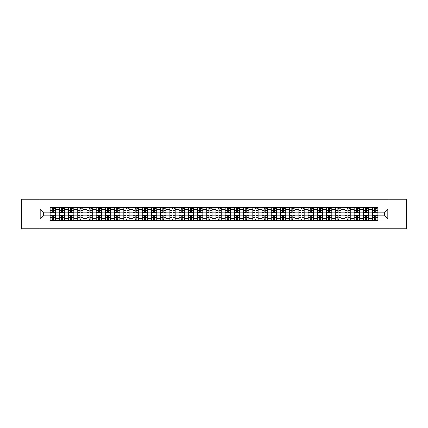 <?xml version="1.0" encoding="UTF-8"?>
<svg xmlns="http://www.w3.org/2000/svg" width="428" height="428" viewBox="0 0 428 428"><rect width="100%" height="100%" fill="white"/><g stroke="black" fill="none" stroke-linecap="round" stroke-linejoin="round"><path stroke-width="0.64" d="M388.999 228.766L406.6 228.766L406.6 199.234L21.4 199.234L21.4 228.766L388.999 228.766L388.999 199.234M59.315 220.35L59.315 209.453L55.421 209.453L55.421 220.35M55.421 209.453L55.421 207.65M59.315 209.453L59.315 207.65M64.633 207.65L64.633 220.35M68.534 220.35L68.534 207.65M73.846 207.65L73.846 220.35M77.746 220.35L77.746 207.65M83.059 207.65L83.059 220.35M86.959 220.35L86.959 207.65M92.271 207.65L92.271 220.35M96.172 220.35L96.172 207.65M101.49 207.65L101.49 220.35M105.384 220.35L105.384 207.65M110.702 207.65L110.702 220.35M114.597 220.35L114.597 207.65M119.915 207.65L119.915 220.35M123.815 220.35L123.815 207.65M129.128 207.65L129.128 220.35M133.028 220.35L133.028 207.65M138.34 207.65L138.34 220.35M142.24 220.35L142.24 207.65M147.553 207.65L147.553 220.35M151.453 220.35L151.453 207.65M156.771 207.65L156.771 220.35M160.666 220.35L160.666 207.65M165.984 207.65L165.984 220.35M169.879 220.35L169.879 207.65M175.196 207.65L175.196 220.35M179.097 220.35L179.097 207.65M184.409 207.65L184.409 220.35M188.309 220.35L188.309 207.65M193.622 207.65L193.622 220.35M197.522 220.35L197.522 207.65M202.84 207.65L202.84 220.35M206.735 220.35L206.735 207.65M212.053 207.65L212.053 220.35M215.947 220.35L215.947 207.65M221.265 207.65L221.265 220.35M225.16 220.35L225.16 207.65M230.478 207.65L230.478 220.35M234.378 220.35L234.378 207.65M239.691 207.65L239.691 220.35M243.591 220.35L243.591 207.65M248.903 207.65L248.903 220.35M252.804 220.35L252.804 207.65M258.121 207.65L258.121 220.35M262.016 220.35L262.016 207.65M267.334 207.65L267.334 220.35M271.229 220.35L271.229 207.65M276.547 207.65L276.547 220.35M280.447 220.35L280.447 207.65M285.76 207.65L285.76 220.35M289.66 220.35L289.66 207.65M294.972 207.65L294.972 220.35M298.872 220.35L298.872 207.65M304.185 207.65L304.185 220.35M308.085 220.35L308.085 207.65M313.403 207.65L313.403 220.35M317.298 220.35L317.298 207.65M322.616 207.65L322.616 220.35M326.51 220.35L326.51 207.65M331.828 207.65L331.828 220.35M335.729 220.35L335.729 207.65M341.041 207.65L341.041 220.35M344.941 220.35L344.941 207.65M350.254 207.65L350.254 220.35M354.154 220.35L354.154 207.65M359.466 207.65L359.466 220.35M363.367 220.35L363.367 207.65M368.685 207.65L368.685 220.35M372.579 220.35L372.579 207.65M372.579 215.83L368.685 215.83M363.367 215.83L359.466 215.83M354.154 215.83L350.254 215.83M344.941 215.83L341.041 215.83M335.729 215.83L331.828 215.83M326.51 215.83L322.616 215.83M317.298 215.83L313.403 215.83M308.085 215.83L304.185 215.83M298.872 215.83L294.972 215.83M289.66 215.83L285.76 215.83M280.447 215.83L276.547 215.83M271.229 215.83L267.334 215.83M262.016 215.83L258.121 215.83M252.804 215.83L248.903 215.83M243.591 215.83L239.691 215.83M234.378 215.83L230.478 215.83M225.16 215.83L221.265 215.83M215.947 215.83L212.053 215.83M206.735 215.83L202.84 215.83M197.522 215.83L193.622 215.83M188.309 215.83L184.409 215.83M179.097 215.83L175.196 215.83M169.879 215.83L165.984 215.83M160.666 215.83L156.771 215.83M151.453 215.83L147.553 215.83M142.24 215.83L138.34 215.83M133.028 215.83L129.128 215.83M123.815 215.83L119.915 215.83M114.597 215.83L110.702 215.83M105.384 215.83L101.49 215.83M96.172 215.83L92.271 215.83M86.959 215.83L83.059 215.83M77.746 215.83L73.846 215.83M68.534 215.83L64.633 215.83M59.315 215.83L55.421 215.83M372.579 212.17L368.685 212.17M363.367 212.17L359.466 212.17M354.154 212.17L350.254 212.17M344.941 212.17L341.041 212.17M335.729 212.17L331.828 212.17M326.51 212.17L322.616 212.17M317.298 212.17L313.403 212.17M308.085 212.17L304.185 212.17M298.872 212.17L294.972 212.17M289.66 212.17L285.76 212.17M280.447 212.17L276.547 212.17M271.229 212.17L267.334 212.17M262.016 212.17L258.121 212.17M252.804 212.17L248.903 212.17M243.591 212.17L239.691 212.17M234.378 212.17L230.478 212.17M225.16 212.17L221.265 212.17M215.947 212.17L212.053 212.17M206.735 212.17L202.84 212.17M197.522 212.17L193.622 212.17M188.309 212.17L184.409 212.17M179.097 212.17L175.196 212.17M169.879 212.17L165.984 212.17M160.666 212.17L156.771 212.17M151.453 212.17L147.553 212.17M142.24 212.17L138.34 212.17M133.028 212.17L129.128 212.17M123.815 212.17L119.915 212.17M114.597 212.17L110.702 212.17M105.384 212.17L101.49 212.17M96.172 212.17L92.271 212.17M86.959 212.17L83.059 212.17M77.746 212.17L73.846 212.17M68.534 212.17L64.633 212.17M59.315 212.17L55.421 212.17M43.314 215.83L50.103 215.83L50.103 212.17L43.314 212.17L43.314 215.83L40.184 218.959L40.184 209.041L50.103 209.041L50.103 212.17M377.897 212.17L377.897 215.83L384.686 215.83L384.686 212.17L377.897 212.17L377.897 207.65L50.103 207.65L50.103 209.041M377.897 209.041L387.816 209.041L387.816 218.959L377.897 218.959L377.897 215.83M50.103 215.83L50.103 220.35L377.897 220.35L377.897 218.959M50.103 218.959L40.184 218.959M39.002 228.766L39.002 199.234M53.265 219.462L52.259 219.462M52.259 208.538L53.265 208.538M62.477 219.462L61.472 219.462M61.472 208.538L62.477 208.538M71.69 219.462L70.69 219.462M70.69 208.538L71.69 208.538M80.903 219.462L79.902 219.462M79.902 208.538L80.903 208.538M90.121 219.462L89.115 219.462M89.115 208.538L90.121 208.538M99.333 219.462L98.328 219.462M98.328 208.538L99.333 208.538M108.546 219.462L107.54 219.462M107.54 208.538L108.546 208.538M117.759 219.462L116.753 219.462M116.753 208.538L117.759 208.538M126.972 219.462L125.971 219.462M125.971 208.538L126.972 208.538M136.184 219.462L135.184 219.462M135.184 208.538L136.184 208.538M145.402 219.462L144.397 219.462M144.397 208.538L145.402 208.538M154.615 219.462L153.609 219.462M153.609 208.538L154.615 208.538M163.828 219.462L162.822 219.462M162.822 208.538L163.828 208.538M173.04 219.462L172.035 219.462M172.035 208.538L173.04 208.538M182.253 219.462L181.253 219.462M181.253 208.538L182.253 208.538M191.466 219.462L190.465 219.462M190.465 208.538L191.466 208.538M200.684 219.462L199.678 219.462M199.678 208.538L200.684 208.538M209.897 219.462L208.891 219.462M208.891 208.538L209.897 208.538M219.109 219.462L218.103 219.462M218.103 208.538L219.109 208.538M228.322 219.462L227.316 219.462M227.316 208.538L228.322 208.538M237.535 219.462L236.534 219.462M236.534 208.538L237.535 208.538M246.747 219.462L245.747 219.462M245.747 208.538L246.747 208.538M255.965 219.462L254.96 219.462M254.96 208.538L255.965 208.538M265.178 219.462L264.172 219.462M264.172 208.538L265.178 208.538M274.391 219.462L273.385 219.462M273.385 208.538L274.391 208.538M283.604 219.462L282.598 219.462M282.598 208.538L283.604 208.538M292.816 219.462L291.816 219.462M291.816 208.538L292.816 208.538M302.029 219.462L301.028 219.462M301.028 208.538L302.029 208.538M311.247 219.462L310.241 219.462M310.241 208.538L311.247 208.538M320.46 219.462L319.454 219.462M319.454 208.538L320.46 208.538M329.672 219.462L328.667 219.462M328.667 208.538L329.672 208.538M338.885 219.462L337.879 219.462M337.879 208.538L338.885 208.538M348.098 219.462L347.097 219.462M347.097 208.538L348.098 208.538M357.31 219.462L356.31 219.462M356.31 208.538L357.31 208.538M366.529 219.462L365.523 219.462M365.523 208.538L366.529 208.538M375.741 219.462L374.735 219.462M374.735 208.538L375.741 208.538M40.184 209.041L43.314 212.17M384.686 215.83L387.816 218.959M384.686 212.17L387.816 209.041M53.265 212.604L55.389 212.732L53.265 212.732L53.265 207.708L55.389 207.708L52.259 207.708L52.259 212.732L50.135 212.732L50.135 207.708L52.259 207.708L50.135 207.708M55.389 212.604L55.389 207.708M52.259 208.479L53.265 208.479M54.147 208.479L54.623 208.479M52.259 215.268L52.259 220.292L50.135 220.292L50.135 215.268L52.259 215.268M53.265 219.521L52.259 219.521M54.147 220.292L55.389 220.292L55.389 215.268L53.265 215.268L53.265 220.292L51.376 220.292M62.477 212.604L64.601 212.732L62.477 212.732L62.477 207.708L64.601 207.708L61.472 207.708L61.472 212.732L59.348 212.732L59.348 207.708L61.472 207.708L59.348 207.708M64.601 212.604L64.601 207.708M61.472 208.479L62.477 208.479M63.365 208.479L63.836 208.479M71.69 212.604L73.819 212.732L71.69 212.732L71.69 207.708L73.819 207.708L70.69 207.708L70.69 212.732L68.56 212.732L68.56 207.708L70.69 207.708L68.56 207.708M73.819 212.604L73.819 207.708M70.69 208.479L71.69 208.479M72.578 208.479L73.049 208.479M61.472 215.268L61.472 220.292L59.348 220.292L59.348 215.268L61.472 215.268M62.477 219.521L61.472 219.521M63.365 220.292L64.601 220.292L64.601 215.268L62.477 215.268L62.477 220.292L60.589 220.292M70.69 215.268L70.69 220.292L68.56 220.292L68.56 215.268L70.69 215.268M71.69 219.521L70.69 219.521M72.578 220.292L73.819 220.292L73.819 215.268L71.69 215.268L71.69 220.292L69.801 220.292M80.903 212.604L83.032 212.732L80.903 212.732L80.903 207.708L83.032 207.708L79.902 207.708L79.902 212.732L77.773 212.732L77.773 207.708L79.902 207.708L77.773 207.708M83.032 212.604L83.032 207.708M79.902 208.479L80.903 208.479M81.791 208.479L82.262 208.479M90.121 212.604L92.245 212.732L90.121 212.732L90.121 207.708L92.245 207.708L89.115 207.708L89.115 212.732L86.986 212.732L86.986 207.708L89.115 207.708L86.986 207.708M92.245 212.604L92.245 207.708M89.115 208.479L90.121 208.479M91.004 208.479L91.474 208.479M99.333 212.604L101.457 212.732L99.333 212.732L99.333 207.708L101.457 207.708L98.328 207.708L98.328 212.732L96.204 212.732L96.204 207.708L98.328 207.708L96.204 207.708M101.457 212.604L101.457 207.708M98.328 208.479L99.333 208.479M100.216 208.479L100.692 208.479M79.902 215.268L79.902 220.292L77.773 220.292L77.773 215.268L79.902 215.268M80.903 219.521L79.902 219.521M81.791 220.292L83.032 220.292L83.032 215.268L80.903 215.268L80.903 220.292L79.014 220.292M89.115 215.268L89.115 220.292L86.986 220.292L86.986 215.268L89.115 215.268M90.121 219.521L89.115 219.521M91.004 220.292L92.245 220.292L92.245 215.268L90.121 215.268L90.121 220.292L88.227 220.292M98.328 215.268L98.328 220.292L96.204 220.292L96.204 215.268L98.328 215.268M99.333 219.521L98.328 219.521M100.216 220.292L101.457 220.292L101.457 215.268L99.333 215.268L99.333 220.292L97.44 220.292M108.546 212.604L110.67 212.732L108.546 212.732L108.546 207.708L110.67 207.708L107.54 207.708L107.54 212.732L105.416 212.732L105.416 207.708L107.54 207.708L105.416 207.708M110.67 212.604L110.67 207.708M107.54 208.479L108.546 208.479M109.429 208.479L109.905 208.479M107.54 215.268L107.54 220.292L105.416 220.292L105.416 215.268L107.54 215.268M108.546 219.521L107.54 219.521M109.429 220.292L110.67 220.292L110.67 215.268L108.546 215.268L108.546 220.292L106.658 220.292M117.759 212.604L119.883 212.732L117.759 212.732L117.759 207.708L119.883 207.708L116.753 207.708L116.753 212.732L114.629 212.732L114.629 207.708L116.753 207.708L114.629 207.708M119.883 212.604L119.883 207.708M116.753 208.479L117.759 208.479M118.647 208.479L119.118 208.479M116.753 215.268L116.753 220.292L114.629 220.292L114.629 215.268L116.753 215.268M117.759 219.521L116.753 219.521M118.647 220.292L119.883 220.292L119.883 215.268L117.759 215.268L117.759 220.292L115.87 220.292M126.972 212.604L129.101 212.732L126.972 212.732L126.972 207.708L129.101 207.708L125.971 207.708L125.971 212.732L123.842 212.732L123.842 207.708L125.971 207.708L123.842 207.708M129.101 212.604L129.101 207.708M125.971 208.479L126.972 208.479M127.86 208.479L128.33 208.479M125.971 215.268L125.971 220.292L123.842 220.292L123.842 215.268L125.971 215.268M126.972 219.521L125.971 219.521M127.86 220.292L129.101 220.292L129.101 215.268L126.972 215.268L126.972 220.292L125.083 220.292M136.184 212.604L138.314 212.732L136.184 212.732L136.184 207.708L138.314 207.708L135.184 207.708L135.184 212.732L133.054 212.732L133.054 207.708L135.184 207.708L133.054 207.708M138.314 212.604L138.314 207.708M135.184 208.479L136.184 208.479M137.072 208.479L137.543 208.479M135.184 215.268L135.184 220.292L133.054 220.292L133.054 215.268L135.184 215.268M136.184 219.521L135.184 219.521M137.072 220.292L138.314 220.292L138.314 215.268L136.184 215.268L136.184 220.292L134.296 220.292M145.402 212.604L147.526 212.732L145.402 212.732L145.402 207.708L147.526 207.708L144.397 207.708L144.397 212.732L142.267 212.732L142.267 207.708L144.397 207.708L142.267 207.708M147.526 212.604L147.526 207.708M144.397 208.479L145.402 208.479M146.285 208.479L146.756 208.479M144.397 215.268L144.397 220.292L142.267 220.292L142.267 215.268L144.397 215.268M145.402 219.521L144.397 219.521M146.285 220.292L147.526 220.292L147.526 215.268L145.402 215.268L145.402 220.292L143.508 220.292M154.615 212.604L156.739 212.732L154.615 212.732L154.615 207.708L156.739 207.708L153.609 207.708L153.609 212.732L151.485 212.732L151.485 207.708L153.609 207.708L151.485 207.708M156.739 212.604L156.739 207.708M153.609 208.479L154.615 208.479M155.498 208.479L155.974 208.479M153.609 215.268L153.609 220.292L151.485 220.292L151.485 215.268L153.609 215.268M154.615 219.521L153.609 219.521M155.498 220.292L156.739 220.292L156.739 215.268L154.615 215.268L154.615 220.292L152.721 220.292M163.828 212.604L165.952 212.732L163.828 212.732L163.828 207.708L165.952 207.708L162.822 207.708L162.822 212.732L160.698 212.732L160.698 207.708L162.822 207.708L160.698 207.708M165.952 212.604L165.952 207.708M162.822 208.479L163.828 208.479M164.71 208.479L165.187 208.479M162.822 215.268L162.822 220.292L160.698 220.292L160.698 215.268L162.822 215.268M163.828 219.521L162.822 219.521M164.71 220.292L165.952 220.292L165.952 215.268L163.828 215.268L163.828 220.292L161.939 220.292M173.04 212.604L175.164 212.732L173.04 212.732L173.04 207.708L175.164 207.708L172.035 207.708L172.035 212.732L169.911 212.732L169.911 207.708L172.035 207.708L169.911 207.708M175.164 212.604L175.164 207.708M172.035 208.479L173.04 208.479M173.929 208.479L174.399 208.479M172.035 215.268L172.035 220.292L169.911 220.292L169.911 215.268L172.035 215.268M173.04 219.521L172.035 219.521M173.929 220.292L175.164 220.292L175.164 215.268L173.04 215.268L173.04 220.292L171.152 220.292M182.253 212.604L184.382 212.732L182.253 212.732L182.253 207.708L184.382 207.708L181.253 207.708L181.253 212.732L179.123 212.732L179.123 207.708L181.253 207.708L179.123 207.708M184.382 212.604L184.382 207.708M181.253 208.479L182.253 208.479M183.141 208.479L183.612 208.479M181.253 215.268L181.253 220.292L179.123 220.292L179.123 215.268L181.253 215.268M182.253 219.521L181.253 219.521M183.141 220.292L184.382 220.292L184.382 215.268L182.253 215.268L182.253 220.292L180.365 220.292M191.466 212.604L193.595 212.732L191.466 212.732L191.466 207.708L193.595 207.708L190.465 207.708L190.465 212.732L188.336 212.732L188.336 207.708L190.465 207.708L188.336 207.708M193.595 212.604L193.595 207.708M190.465 208.479L191.466 208.479M192.354 208.479L192.825 208.479M190.465 215.268L190.465 220.292L188.336 220.292L188.336 215.268L190.465 215.268M191.466 219.521L190.465 219.521M192.354 220.292L193.595 220.292L193.595 215.268L191.466 215.268L191.466 220.292L189.577 220.292M200.684 212.604L202.808 212.732L200.684 212.732L200.684 207.708L202.808 207.708L199.678 207.708L199.678 212.732L197.549 212.732L197.549 207.708L199.678 207.708L197.549 207.708M202.808 212.604L202.808 207.708M199.678 208.479L200.684 208.479M201.567 208.479L202.037 208.479M199.678 215.268L199.678 220.292L197.549 220.292L197.549 215.268L199.678 215.268M200.684 219.521L199.678 219.521M201.567 220.292L202.808 220.292L202.808 215.268L200.684 215.268L200.684 220.292L198.79 220.292M209.897 212.604L212.021 212.732L209.897 212.732L209.897 207.708L212.021 207.708L208.891 207.708L208.891 212.732L206.767 212.732L206.767 207.708L208.891 207.708L206.767 207.708M212.021 212.604L212.021 207.708M208.891 208.479L209.897 208.479M210.779 208.479L211.255 208.479M208.891 215.268L208.891 220.292L206.767 220.292L206.767 215.268L208.891 215.268M209.897 219.521L208.891 219.521M210.779 220.292L212.021 220.292L212.021 215.268L209.897 215.268L209.897 220.292L208.003 220.292M219.109 212.604L221.233 212.732L219.109 212.732L219.109 207.708L221.233 207.708L218.103 207.708L218.103 212.732L215.98 212.732L215.98 207.708L218.103 207.708L215.98 207.708M221.233 212.604L221.233 207.708M218.103 208.479L219.109 208.479M219.997 208.479L220.468 208.479M218.103 215.268L218.103 220.292L215.98 220.292L215.98 215.268L218.103 215.268M219.109 219.521L218.103 219.521M219.997 220.292L221.233 220.292L221.233 215.268L219.109 215.268L219.109 220.292L217.221 220.292M228.322 212.604L230.451 212.732L228.322 212.732L228.322 207.708L230.451 207.708L227.316 207.708L227.316 212.732L225.192 212.732L225.192 207.708L227.316 207.708L225.192 207.708M230.451 212.604L230.451 207.708M227.316 208.479L228.322 208.479M229.21 208.479L229.681 208.479M227.316 215.268L227.316 220.292L225.192 220.292L225.192 215.268L227.316 215.268M228.322 219.521L227.316 219.521M229.21 220.292L230.451 220.292L230.451 215.268L228.322 215.268L228.322 220.292L226.433 220.292M237.535 212.604L239.664 212.732L237.535 212.732L237.535 207.708L239.664 207.708L236.534 207.708L236.534 212.732L234.405 212.732L234.405 207.708L236.534 207.708L234.405 207.708M239.664 212.604L239.664 207.708M236.534 208.479L237.535 208.479M238.423 208.479L238.894 208.479M236.534 215.268L236.534 220.292L234.405 220.292L234.405 215.268L236.534 215.268M237.535 219.521L236.534 219.521M238.423 220.292L239.664 220.292L239.664 215.268L237.535 215.268L237.535 220.292L235.646 220.292M246.747 212.604L248.877 212.732L246.747 212.732L246.747 207.708L248.877 207.708L245.747 207.708L245.747 212.732L243.618 212.732L243.618 207.708L245.747 207.708L243.618 207.708M248.877 212.604L248.877 207.708M245.747 208.479L246.747 208.479M247.635 208.479L248.106 208.479M245.747 215.268L245.747 220.292L243.618 220.292L243.618 215.268L245.747 215.268M246.747 219.521L245.747 219.521M247.635 220.292L248.877 220.292L248.877 215.268L246.747 215.268L246.747 220.292L244.859 220.292M255.965 212.604L258.089 212.732L255.965 212.732L255.965 207.708L258.089 207.708L254.96 207.708L254.96 212.732L252.836 212.732L252.836 207.708L254.96 207.708L252.836 207.708M258.089 212.604L258.089 207.708M254.96 208.479L255.965 208.479M256.848 208.479L257.324 208.479M254.96 215.268L254.96 220.292L252.836 220.292L252.836 215.268L254.96 215.268M255.965 219.521L254.96 219.521M256.848 220.292L258.089 220.292L258.089 215.268L255.965 215.268L255.965 220.292L254.072 220.292M265.178 212.604L267.302 212.732L265.178 212.732L265.178 207.708L267.302 207.708L264.172 207.708L264.172 212.732L262.048 212.732L262.048 207.708L264.172 207.708L262.048 207.708M267.302 212.604L267.302 207.708M264.172 208.479L265.178 208.479M266.061 208.479L266.537 208.479M264.172 215.268L264.172 220.292L262.048 220.292L262.048 215.268L264.172 215.268M265.178 219.521L264.172 219.521M266.061 220.292L267.302 220.292L267.302 215.268L265.178 215.268L265.178 220.292L263.29 220.292M274.391 212.604L276.515 212.732L274.391 212.732L274.391 207.708L276.515 207.708L273.385 207.708L273.385 212.732L271.261 212.732L271.261 207.708L273.385 207.708L271.261 207.708M276.515 212.604L276.515 207.708M273.385 208.479L274.391 208.479M275.279 208.479L275.75 208.479M273.385 215.268L273.385 220.292L271.261 220.292L271.261 215.268L273.385 215.268M274.391 219.521L273.385 219.521M275.279 220.292L276.515 220.292L276.515 215.268L274.391 215.268L274.391 220.292L272.502 220.292M283.604 212.604L285.733 212.732L283.604 212.732L283.604 207.708L285.733 207.708L282.598 207.708L282.598 212.732L280.474 212.732L280.474 207.708L282.598 207.708L280.474 207.708M285.733 212.604L285.733 207.708M282.598 208.479L283.604 208.479M284.492 208.479L284.962 208.479M282.598 215.268L282.598 220.292L280.474 220.292L280.474 215.268L282.598 215.268M283.604 219.521L282.598 219.521M284.492 220.292L285.733 220.292L285.733 215.268L283.604 215.268L283.604 220.292L281.715 220.292M292.816 212.604L294.945 212.732L292.816 212.732L292.816 207.708L294.945 207.708L291.816 207.708L291.816 212.732L289.686 212.732L289.686 207.708L291.816 207.708L289.686 207.708M294.945 212.604L294.945 207.708M291.816 208.479L292.816 208.479M293.704 208.479L294.175 208.479M291.816 215.268L291.816 220.292L289.686 220.292L289.686 215.268L291.816 215.268M292.816 219.521L291.816 219.521M293.704 220.292L294.945 220.292L294.945 215.268L292.816 215.268L292.816 220.292L290.928 220.292M302.029 212.604L304.158 212.732L302.029 212.732L302.029 207.708L304.158 207.708L301.028 207.708L301.028 212.732L298.899 212.732L298.899 207.708L301.028 207.708L298.899 207.708M304.158 212.604L304.158 207.708M301.028 208.479L302.029 208.479M302.917 208.479L303.388 208.479M301.028 215.268L301.028 220.292L298.899 220.292L298.899 215.268L301.028 215.268M302.029 219.521L301.028 219.521M302.917 220.292L304.158 220.292L304.158 215.268L302.029 215.268L302.029 220.292L300.14 220.292M311.247 212.604L313.371 212.732L311.247 212.732L311.247 207.708L313.371 207.708L310.241 207.708L310.241 212.732L308.117 212.732L308.117 207.708L310.241 207.708L308.117 207.708M313.371 212.604L313.371 207.708M310.241 208.479L311.247 208.479M312.13 208.479L312.606 208.479M310.241 215.268L310.241 220.292L308.117 220.292L308.117 215.268L310.241 215.268M311.247 219.521L310.241 219.521M312.13 220.292L313.371 220.292L313.371 215.268L311.247 215.268L311.247 220.292L309.353 220.292M320.46 212.604L322.584 212.732L320.46 212.732L320.46 207.708L322.584 207.708L319.454 207.708L319.454 212.732L317.33 212.732L317.33 207.708L319.454 207.708L317.33 207.708M322.584 212.604L322.584 207.708M319.454 208.479L320.46 208.479M321.342 208.479L321.819 208.479M319.454 215.268L319.454 220.292L317.33 220.292L317.33 215.268L319.454 215.268M320.46 219.521L319.454 219.521M321.342 220.292L322.584 220.292L322.584 215.268L320.46 215.268L320.46 220.292L318.571 220.292M329.672 212.604L331.796 212.732L329.672 212.732L329.672 207.708L331.796 207.708L328.667 207.708L328.667 212.732L326.543 212.732L326.543 207.708L328.667 207.708L326.543 207.708M331.796 212.604L331.796 207.708M328.667 208.479L329.672 208.479M330.56 208.479L331.031 208.479M328.667 215.268L328.667 220.292L326.543 220.292L326.543 215.268L328.667 215.268M329.672 219.521L328.667 219.521M330.56 220.292L331.796 220.292L331.796 215.268L329.672 215.268L329.672 220.292L327.784 220.292M338.885 212.604L341.014 212.732L338.885 212.732L338.885 207.708L341.014 207.708L337.879 207.708L337.879 212.732L335.755 212.732L335.755 207.708L337.879 207.708L335.755 207.708M341.014 212.604L341.014 207.708M337.879 208.479L338.885 208.479M339.773 208.479L340.244 208.479M337.879 215.268L337.879 220.292L335.755 220.292L335.755 215.268L337.879 215.268M338.885 219.521L337.879 219.521M339.773 220.292L341.014 220.292L341.014 215.268L338.885 215.268L338.885 220.292L336.997 220.292M348.098 212.604L350.227 212.732L348.098 212.732L348.098 207.708L350.227 207.708L347.097 207.708L347.097 212.732L344.968 212.732L344.968 207.708L347.097 207.708L344.968 207.708M350.227 212.604L350.227 207.708M347.097 208.479L348.098 208.479M348.986 208.479L349.457 208.479M347.097 215.268L347.097 220.292L344.968 220.292L344.968 215.268L347.097 215.268M348.098 219.521L347.097 219.521M348.986 220.292L350.227 220.292L350.227 215.268L348.098 215.268L348.098 220.292L346.209 220.292M357.31 212.604L359.44 212.732L357.31 212.732L357.31 207.708L359.44 207.708L356.31 207.708L356.31 212.732L354.181 212.732L354.181 207.708L356.31 207.708L354.181 207.708M359.44 212.604L359.44 207.708M356.31 208.479L357.31 208.479M358.199 208.479L358.669 208.479M356.31 215.268L356.31 220.292L354.181 220.292L354.181 215.268L356.31 215.268M357.31 219.521L356.31 219.521M358.199 220.292L359.44 220.292L359.44 215.268L357.31 215.268L357.31 220.292L355.422 220.292M366.529 212.604L368.652 212.732L366.529 212.732L366.529 207.708L368.652 207.708L365.523 207.708L365.523 212.732L363.399 212.732L363.399 207.708L365.523 207.708L363.399 207.708M368.652 212.604L368.652 207.708M365.523 208.479L366.529 208.479M367.411 208.479L367.887 208.479M365.523 215.268L365.523 220.292L363.399 220.292L363.399 215.268L365.523 215.268M366.529 219.521L365.523 219.521M367.411 220.292L368.652 220.292L368.652 215.268L366.529 215.268L366.529 220.292L364.635 220.292M375.741 212.604L377.865 212.732L375.741 212.732L375.741 207.708L377.865 207.708L374.735 207.708L374.735 212.732L372.611 212.732L372.611 207.708L374.735 207.708L372.611 207.708M377.865 212.604L377.865 207.708M374.735 208.479L375.741 208.479M376.624 208.479L377.1 208.479M374.735 215.268L374.735 220.292L372.611 220.292L372.611 215.268L374.735 215.268M375.741 219.521L374.735 219.521M376.624 220.292L377.865 220.292L377.865 215.268L375.741 215.268L375.741 220.292L373.853 220.292M363.367 209.453L359.466 209.453M354.154 209.453L350.254 209.453M344.941 209.453L341.041 209.453M335.729 209.453L331.828 209.453M326.51 209.453L322.616 209.453M317.298 209.453L313.403 209.453M308.085 209.453L304.185 209.453M298.872 209.453L294.972 209.453M289.66 209.453L285.76 209.453M280.447 209.453L276.547 209.453M271.229 209.453L267.334 209.453M262.016 209.453L258.121 209.453M252.804 209.453L248.903 209.453M243.591 209.453L239.691 209.453M234.378 209.453L230.478 209.453M225.16 209.453L221.265 209.453M215.947 209.453L212.053 209.453M206.735 209.453L202.84 209.453M197.522 209.453L193.622 209.453M188.309 209.453L184.409 209.453M179.097 209.453L175.196 209.453M169.879 209.453L165.984 209.453M160.666 209.453L156.771 209.453M151.453 209.453L147.553 209.453M142.24 209.453L138.34 209.453M133.028 209.453L129.128 209.453M123.815 209.453L119.915 209.453M114.597 209.453L110.702 209.453M105.384 209.453L101.49 209.453M96.172 209.453L92.271 209.453M86.959 209.453L83.059 209.453M77.746 209.453L73.846 209.453M68.534 209.453L64.633 209.453M372.579 209.453L368.685 209.453M363.367 218.548L359.466 218.548M354.154 218.548L350.254 218.548M344.941 218.548L341.041 218.548M335.729 218.548L331.828 218.548M326.51 218.548L322.616 218.548M317.298 218.548L313.403 218.548M308.085 218.548L304.185 218.548M298.872 218.548L294.972 218.548M289.66 218.548L285.76 218.548M280.447 218.548L276.547 218.548M271.229 218.548L267.334 218.548M262.016 218.548L258.121 218.548M252.804 218.548L248.903 218.548M243.591 218.548L239.691 218.548M234.378 218.548L230.478 218.548M225.16 218.548L221.265 218.548M215.947 218.548L212.053 218.548M206.735 218.548L202.84 218.548M197.522 218.548L193.622 218.548M188.309 218.548L184.409 218.548M179.097 218.548L175.196 218.548M169.879 218.548L165.984 218.548M160.666 218.548L156.771 218.548M151.453 218.548L147.553 218.548M142.24 218.548L138.34 218.548M133.028 218.548L129.128 218.548M123.815 218.548L119.915 218.548M114.597 218.548L110.702 218.548M105.384 218.548L101.49 218.548M96.172 218.548L92.271 218.548M86.959 218.548L83.059 218.548M77.746 218.548L73.846 218.548M68.534 218.548L64.633 218.548M59.315 218.548L55.421 218.548M372.579 218.548L368.685 218.548M53.265 210.613L55.389 210.613M50.135 212.604L52.259 212.604M50.135 210.613L52.259 210.613M52.259 215.396L50.135 215.396M52.259 217.387L50.135 217.387M55.389 215.396L53.265 215.396M55.389 217.387L53.265 217.387M62.477 210.613L64.601 210.613M59.348 212.604L61.472 212.604M59.348 210.613L61.472 210.613M71.69 210.613L73.819 210.613M68.56 212.604L70.69 212.604M68.56 210.613L70.69 210.613M61.472 215.396L59.348 215.396M61.472 217.387L59.348 217.387M64.601 215.396L62.477 215.396M64.601 217.387L62.477 217.387M70.69 215.396L68.56 215.396M70.69 217.387L68.56 217.387M73.819 215.396L71.69 215.396M73.819 217.387L71.69 217.387M80.903 210.613L83.032 210.613M77.773 212.604L79.902 212.604M77.773 210.613L79.902 210.613M90.121 210.613L92.245 210.613M86.986 212.604L89.115 212.604M86.986 210.613L89.115 210.613M99.333 210.613L101.457 210.613M96.204 212.604L98.328 212.604M96.204 210.613L98.328 210.613M79.902 215.396L77.773 215.396M79.902 217.387L77.773 217.387M83.032 215.396L80.903 215.396M83.032 217.387L80.903 217.387M89.115 215.396L86.986 215.396M89.115 217.387L86.986 217.387M92.245 215.396L90.121 215.396M92.245 217.387L90.121 217.387M98.328 215.396L96.204 215.396M98.328 217.387L96.204 217.387M101.457 215.396L99.333 215.396M101.457 217.387L99.333 217.387M108.546 210.613L110.67 210.613M105.416 212.604L107.54 212.604M105.416 210.613L107.54 210.613M107.54 215.396L105.416 215.396M107.54 217.387L105.416 217.387M110.67 215.396L108.546 215.396M110.67 217.387L108.546 217.387M117.759 210.613L119.883 210.613M114.629 212.604L116.753 212.604M114.629 210.613L116.753 210.613M116.753 215.396L114.629 215.396M116.753 217.387L114.629 217.387M119.883 215.396L117.759 215.396M119.883 217.387L117.759 217.387M126.972 210.613L129.101 210.613M123.842 212.604L125.971 212.604M123.842 210.613L125.971 210.613M125.971 215.396L123.842 215.396M125.971 217.387L123.842 217.387M129.101 215.396L126.972 215.396M129.101 217.387L126.972 217.387M136.184 210.613L138.314 210.613M133.054 212.604L135.184 212.604M133.054 210.613L135.184 210.613M135.184 215.396L133.054 215.396M135.184 217.387L133.054 217.387M138.314 215.396L136.184 215.396M138.314 217.387L136.184 217.387M145.402 210.613L147.526 210.613M142.267 212.604L144.397 212.604M142.267 210.613L144.397 210.613M144.397 215.396L142.267 215.396M144.397 217.387L142.267 217.387M147.526 215.396L145.402 215.396M147.526 217.387L145.402 217.387M154.615 210.613L156.739 210.613M151.485 212.604L153.609 212.604M151.485 210.613L153.609 210.613M153.609 215.396L151.485 215.396M153.609 217.387L151.485 217.387M156.739 215.396L154.615 215.396M156.739 217.387L154.615 217.387M163.828 210.613L165.952 210.613M160.698 212.604L162.822 212.604M160.698 210.613L162.822 210.613M162.822 215.396L160.698 215.396M162.822 217.387L160.698 217.387M165.952 215.396L163.828 215.396M165.952 217.387L163.828 217.387M173.04 210.613L175.164 210.613M169.911 212.604L172.035 212.604M169.911 210.613L172.035 210.613M172.035 215.396L169.911 215.396M172.035 217.387L169.911 217.387M175.164 215.396L173.04 215.396M175.164 217.387L173.04 217.387M182.253 210.613L184.382 210.613M179.123 212.604L181.253 212.604M179.123 210.613L181.253 210.613M181.253 215.396L179.123 215.396M181.253 217.387L179.123 217.387M184.382 215.396L182.253 215.396M184.382 217.387L182.253 217.387M191.466 210.613L193.595 210.613M188.336 212.604L190.465 212.604M188.336 210.613L190.465 210.613M190.465 215.396L188.336 215.396M190.465 217.387L188.336 217.387M193.595 215.396L191.466 215.396M193.595 217.387L191.466 217.387M200.684 210.613L202.808 210.613M197.549 212.604L199.678 212.604M197.549 210.613L199.678 210.613M199.678 215.396L197.549 215.396M199.678 217.387L197.549 217.387M202.808 215.396L200.684 215.396M202.808 217.387L200.684 217.387M209.897 210.613L212.021 210.613M206.767 212.604L208.891 212.604M206.767 210.613L208.891 210.613M208.891 215.396L206.767 215.396M208.891 217.387L206.767 217.387M212.021 215.396L209.897 215.396M212.021 217.387L209.897 217.387M219.109 210.613L221.233 210.613M215.98 212.604L218.103 212.604M215.98 210.613L218.103 210.613M218.103 215.396L215.98 215.396M218.103 217.387L215.98 217.387M221.233 215.396L219.109 215.396M221.233 217.387L219.109 217.387M228.322 210.613L230.451 210.613M225.192 212.604L227.316 212.604M225.192 210.613L227.316 210.613M227.316 215.396L225.192 215.396M227.316 217.387L225.192 217.387M230.451 215.396L228.322 215.396M230.451 217.387L228.322 217.387M237.535 210.613L239.664 210.613M234.405 212.604L236.534 212.604M234.405 210.613L236.534 210.613M236.534 215.396L234.405 215.396M236.534 217.387L234.405 217.387M239.664 215.396L237.535 215.396M239.664 217.387L237.535 217.387M246.747 210.613L248.877 210.613M243.618 212.604L245.747 212.604M243.618 210.613L245.747 210.613M245.747 215.396L243.618 215.396M245.747 217.387L243.618 217.387M248.877 215.396L246.747 215.396M248.877 217.387L246.747 217.387M255.965 210.613L258.089 210.613M252.836 212.604L254.96 212.604M252.836 210.613L254.96 210.613M254.96 215.396L252.836 215.396M254.96 217.387L252.836 217.387M258.089 215.396L255.965 215.396M258.089 217.387L255.965 217.387M265.178 210.613L267.302 210.613M262.048 212.604L264.172 212.604M262.048 210.613L264.172 210.613M264.172 215.396L262.048 215.396M264.172 217.387L262.048 217.387M267.302 215.396L265.178 215.396M267.302 217.387L265.178 217.387M274.391 210.613L276.515 210.613M271.261 212.604L273.385 212.604M271.261 210.613L273.385 210.613M273.385 215.396L271.261 215.396M273.385 217.387L271.261 217.387M276.515 215.396L274.391 215.396M276.515 217.387L274.391 217.387M283.604 210.613L285.733 210.613M280.474 212.604L282.598 212.604M280.474 210.613L282.598 210.613M282.598 215.396L280.474 215.396M282.598 217.387L280.474 217.387M285.733 215.396L283.604 215.396M285.733 217.387L283.604 217.387M292.816 210.613L294.945 210.613M289.686 212.604L291.816 212.604M289.686 210.613L291.816 210.613M291.816 215.396L289.686 215.396M291.816 217.387L289.686 217.387M294.945 215.396L292.816 215.396M294.945 217.387L292.816 217.387M302.029 210.613L304.158 210.613M298.899 212.604L301.028 212.604M298.899 210.613L301.028 210.613M301.028 215.396L298.899 215.396M301.028 217.387L298.899 217.387M304.158 215.396L302.029 215.396M304.158 217.387L302.029 217.387M311.247 210.613L313.371 210.613M308.117 212.604L310.241 212.604M308.117 210.613L310.241 210.613M310.241 215.396L308.117 215.396M310.241 217.387L308.117 217.387M313.371 215.396L311.247 215.396M313.371 217.387L311.247 217.387M320.46 210.613L322.584 210.613M317.33 212.604L319.454 212.604M317.33 210.613L319.454 210.613M319.454 215.396L317.33 215.396M319.454 217.387L317.33 217.387M322.584 215.396L320.46 215.396M322.584 217.387L320.46 217.387M329.672 210.613L331.796 210.613M326.543 212.604L328.667 212.604M326.543 210.613L328.667 210.613M328.667 215.396L326.543 215.396M328.667 217.387L326.543 217.387M331.796 215.396L329.672 215.396M331.796 217.387L329.672 217.387M338.885 210.613L341.014 210.613M335.755 212.604L337.879 212.604M335.755 210.613L337.879 210.613M337.879 215.396L335.755 215.396M337.879 217.387L335.755 217.387M341.014 215.396L338.885 215.396M341.014 217.387L338.885 217.387M348.098 210.613L350.227 210.613M344.968 212.604L347.097 212.604M344.968 210.613L347.097 210.613M347.097 215.396L344.968 215.396M347.097 217.387L344.968 217.387M350.227 215.396L348.098 215.396M350.227 217.387L348.098 217.387M357.31 210.613L359.44 210.613M354.181 212.604L356.31 212.604M354.181 210.613L356.31 210.613M356.31 215.396L354.181 215.396M356.31 217.387L354.181 217.387M359.44 215.396L357.31 215.396M359.44 217.387L357.31 217.387M366.529 210.613L368.652 210.613M363.399 212.604L365.523 212.604M363.399 210.613L365.523 210.613M365.523 215.396L363.399 215.396M365.523 217.387L363.399 217.387M368.652 215.396L366.529 215.396M368.652 217.387L366.529 217.387M375.741 210.613L377.865 210.613M372.611 212.604L374.735 212.604M372.611 210.613L374.735 210.613M374.735 215.396L372.611 215.396M374.735 217.387L372.611 217.387M377.865 215.396L375.741 215.396M377.865 217.387L375.741 217.387"/></g></svg>
